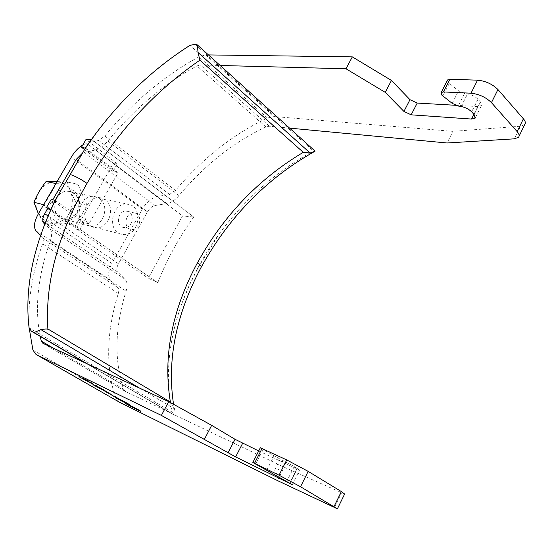 <?xml version="1.0" encoding="UTF-8"?>
<svg xmlns="http://www.w3.org/2000/svg" width="553" height="553" viewBox="0 0 553 553"><rect width="100%" height="100%" fill="white"/><g stroke="black" fill="none" stroke-linecap="round" stroke-linejoin="round"><path stroke-width="0.41" stroke-dasharray="2.77 2.07" d="M43.652 204.7L44.15 204.824L56.441 183.672L55.936 183.568M44.15 204.824L53.745 226.108L75.153 226.059L64.694 223.253L43.48 223.26L38.378 213.762L111.9 263.449L142.321 209.131C146.58 202.073 151.57 197.856 157.294 196.481L169.515 194.428L175.488 190.453C202.495 158.428 233.124 134.282 267.369 118.017L274.177 116.552L452.914 131.358L447.073 142.985M57.083 181.598L67.362 182.027C69.201 188.76 72.222 195.686 76.438 202.82C71.33 209.29 67.418 216.099 64.694 223.253M59.406 182.137C48.712 179.207 36.657 189.34 36.007 202.094C35.109 214.834 45.837 225.147 56.828 222.52C75.83 219.299 78.063 185.939 59.406 182.137M53.745 226.108L43.48 223.26M75.153 226.059L87.035 205.294L76.438 202.82M56.441 183.672L77.918 184.197L67.362 182.027M87.035 205.294L77.918 184.197M126.43 204.133C111.526 203.11 106.86 231.292 121.411 234.237L124.252 234.59C139.321 235.225 143.455 206.898 128.621 204.382L126.43 204.133M124.75 227.629L123.291 227.449C115.377 225.907 117.837 210.624 125.925 211.128L127.197 211.281C135.195 212.698 132.886 228.016 124.75 227.629M133.487 212.864C125.351 212.366 122.863 227.808 130.819 229.35L132.285 229.53C140.462 229.917 142.798 214.433 134.759 213.016L133.487 212.864M102.174 388.918L96.768 385.89L103.217 389.367L102.174 388.918L101.918 389.388M102.899 389.271L102.644 389.747M101.24 388.434L100.985 388.904M100.549 388.068L100.293 388.538M99.533 387.515L99.277 387.985M98.469 386.92L98.213 387.39M97.646 386.45L97.39 386.92M97.065 386.091L96.81 386.568M97.072 385.98L96.865 386.36M97.798 386.34L97.577 386.734M98.731 386.824L98.51 387.231M99.429 387.19L99.201 387.598M100.452 387.75L100.231 388.158M101.524 388.344L101.296 388.752M102.346 388.814L102.125 389.215M102.927 389.174L102.72 389.547M103.217 389.367L103.024 389.727M103.183 389.381L102.92 389.851M96.263 385.441L100.812 388.275L94.086 384.791L105.222 390.494L96.263 385.441L96.001 385.918M95.296 384.971L95.04 385.448M94.909 384.812L94.646 385.282M94.757 384.764L94.494 385.234M94.77 384.812L94.535 385.247M94.909 384.923L94.694 385.303M97.266 386.333L97.058 386.72M98.206 386.865L97.992 387.266M99.388 387.515L99.167 387.923M100.812 388.275L100.584 388.69M98.8 387.266L98.545 387.736M97.874 386.782L97.618 387.252M97.19 386.423L96.927 386.886M96.174 385.87L95.918 386.34M95.282 385.372L95.019 385.842M93.713 384.453L93.457 384.923M93.416 384.252L93.187 384.66M93.443 384.238L93.201 384.667M93.872 384.432L93.616 384.902M92.227 383.485L91.964 383.955M91.985 383.367L91.722 383.837M91.556 383.174L91.293 383.644M91.404 383.125L91.148 383.595M91.425 383.181L91.19 383.609M91.563 383.291L91.356 383.671M94.86 385.227L94.646 385.628M95.918 385.814L95.697 386.215M96.644 386.215L96.422 386.616M97.494 386.671L97.273 387.072M98.462 387.183L98.247 387.577M99.27 387.605L99.056 387.992M100.19 388.088L99.989 388.462M105.063 390.446L104.849 390.833M105.222 390.494L104.966 390.964M105.222 390.453L104.959 390.923M105.091 390.342L104.835 390.819M104.268 389.83L104.005 390.3M103.563 389.416L103.307 389.886M102.74 388.939L102.478 389.416M101.793 388.406L101.531 388.877M100.722 387.805L100.459 388.282M99.982 387.404L99.72 387.881M99.118 386.941L98.863 387.418M98.137 386.416L97.874 386.893M97.321 385.987L97.058 386.464M344.63 494.016L284.221 467.216L125.441 391.455L42.885 343.289M258.7 450.958L299.546 470.064L294.189 466.532L274.039 455.845L260.325 447.778M277.502 480.592L284.221 467.216M118.923 401.934L115.397 397.427C105.554 366.162 106.522 331.51 118.301 293.47C119.068 290.795 118.888 288.818 117.754 287.546L110.565 280.184C107.635 276.403 108.077 270.825 111.9 263.449M289.578 128.123L269.339 126.215L265.91 126.934C233.511 142.239 204.541 165.126 178.992 195.575C175.038 200.151 171.008 202.827 166.895 203.615L155.006 205.509C152.123 206.179 149.607 208.294 147.457 211.861L118.466 263.774C116.552 267.493 116.337 270.286 117.837 272.152L124.923 279.196C127.245 281.733 127.632 285.707 126.077 291.134C114.906 327.148 114.042 359.816 123.485 389.132L125.22 391.344M208.46 54.92L205.688 54.885L198.921 56.835C164.4 75.609 133.01 102.022 104.766 136.052L98.711 140.448L86.71 143.303L82.832 144.934M40.611 235.82L42.457 237.831C43.473 239.062 43.521 241.06 42.602 243.818C31.915 273.977 27.484 302.311 29.323 328.828M82.521 153.063L95.579 149.891C99.63 148.833 103.722 145.868 107.856 140.994C134.6 108.623 164.303 83.6 196.965 65.925L200.373 64.964L220.163 65.482M47.765 208.433L52.763 199.82M40.155 336.355C34.48 307.8 37.86 276.016 50.295 240.997C52.162 235.398 52.051 231.382 49.957 228.942L45 223.737M99.374 198.568C111.353 206.269 101.655 230.152 88.224 225.866L84.727 224.248C72.699 216.894 81.913 192.935 95.261 196.723L99.374 198.568M90.402 225.735L93.906 227.359C107.4 231.672 117.16 207.589 105.132 199.833L101.005 197.981C87.602 194.172 78.326 218.331 90.402 225.735M524.735 124.577L520.553 126.215L452.914 131.358M455.617 105.291L477.778 106.577L481.373 105.623L480.439 101.966L477.979 99.222C475.283 96.519 471.799 94.75 467.52 93.913L464.548 93.45L458.561 90.816L448.296 82.542L447.377 80.344M92.766 383.505L88.729 380.872L79.183 376.227L92.766 383.505L92.551 383.893M81.021 377.284L80.828 377.63M94.086 384.148L93.83 384.625M88.404 380.879L88.21 381.231M90.581 381.936L90.312 382.42M88.729 380.872L88.459 381.356M86.558 379.814L86.296 380.291M84.872 378.846L84.609 379.323M83.669 378.266L83.406 378.743M85.356 379.234L85.134 379.628M79.183 376.227L78.92 376.697M87.201 380.298L83.15 378.321L87.201 380.298L87.008 380.644M91.051 382.51L90.83 382.904M83.15 378.321L82.957 378.667M124.453 402.425L125.109 402.259L129.54 404.589L129.374 404.907M129.54 404.589L130.093 404.831L129.879 405.231M130.093 404.831L129.99 405.328M130.238 404.865L129.817 405.183M130.066 404.72L129.492 404.354L129.243 404.824M129.492 404.354L128.469 403.745L128.22 404.215M128.469 403.745L127.522 403.199L127.266 403.662M127.522 403.199L126.001 402.342L125.745 402.812M126.001 402.342L124.674 401.609L124.418 402.079M124.674 401.609L123.257 400.849L123.001 401.319M123.257 400.849L122.165 400.268L121.909 400.738M122.165 400.268L120.983 399.667L120.727 400.13M120.983 399.667L120.367 399.363L120.119 399.826M120.367 399.363L119.828 399.128L119.579 399.591M119.828 399.128L119.483 399.598M119.731 399.128L119.842 399.708M120.042 399.349L119.483 399.045L119.227 399.508M119.483 399.045L118.114 398.319L117.858 398.782M118.114 398.319L117.347 397.932L117.098 398.395M117.347 397.932L116.863 397.69L116.607 398.153M116.863 397.69L116.413 397.483L116.165 397.946M116.413 397.483L116.075 397.953M116.324 397.496L116.268 398.001M116.476 397.621L116.897 398.298M117.063 397.987L117.589 398.644M117.734 398.381L118.681 398.927L118.473 399.307M118.681 398.927L119.586 399.439L119.372 399.833M119.586 399.439L120.893 400.165L120.678 400.559M120.893 400.165L122.013 400.766L121.798 401.153M122.013 400.766L123.229 401.741M123.367 401.485L123.976 402.162M124.619 402.114L124.135 401.872M125.075 402.321L124.854 402.722M125.178 402.321L124.923 402.784M125.109 402.259L124.888 402.66M126.381 402.957L126.174 403.344M127.75 403.683L127.556 404.036M122.407 400.752L118.356 398.609L122.407 400.752L122.192 401.139M126.948 402.985L121.95 400.31L126.948 402.985L126.741 403.372M122.918 401.049L122.704 401.437M123.146 401.202L122.946 401.575M123.098 401.208L122.842 401.672M122.89 401.119L122.635 401.582M122.4 400.877L122.151 401.34M121.881 400.607L121.625 401.07M121.197 400.248L120.948 400.711M120.485 399.854L120.236 400.317M119.731 399.432L119.483 399.895M119.095 399.072L118.847 399.529M118.591 398.768L118.335 399.225M118.404 398.609L118.204 398.969M118.605 398.699L118.404 399.072M119.095 398.934L118.881 399.328M119.614 399.204L119.4 399.605M127.619 403.379L127.418 403.752M127.881 403.559L127.695 403.911M127.861 403.593L127.612 404.056M127.529 403.441L127.273 403.904M127.038 403.199L126.782 403.662M126.388 402.867L126.132 403.331M125.42 402.349L125.172 402.812M124.418 401.803L124.169 402.266M123.506 401.291L123.257 401.755M122.877 400.925L122.621 401.388M122.206 400.531L121.95 400.994M121.937 400.344L121.681 400.807M121.95 400.31L121.757 400.662M122.282 400.462L122.082 400.828M122.773 400.704L122.566 401.084M123.423 401.036L123.208 401.43M124.39 401.554L124.176 401.948M125.4 402.1L125.185 402.501M126.319 402.619L126.105 403.013M131.794 406.469L138.119 409.662L132.513 406.386L140.662 410.844L125.427 402.805L131.794 406.469L131.593 406.849M125.427 402.805L125.178 403.268M138.119 409.662L137.87 410.126M136.57 408.771L136.321 409.234M135.886 408.411L135.644 408.874M134.897 407.872L134.649 408.335M133.722 407.215L133.473 407.672M132.941 406.766L132.692 407.229M132.409 406.441L132.16 406.897M132.513 406.386L132.312 406.759M133.501 406.877L133.287 407.271M134.434 407.361L134.22 407.761M135.119 407.727L134.904 408.128M136.114 408.266L135.9 408.667M137.144 408.84L136.93 409.241M137.925 409.289L137.718 409.676M138.457 409.614L138.257 409.987M138.706 409.787L138.52 410.132M138.644 409.787L138.395 410.243M138.333 409.655L138.084 410.119M140.441 410.796L140.248 411.169M140.635 410.865L140.4 411.294M140.662 410.844L140.414 411.308M140.573 410.761L140.324 411.225M140.358 410.616L140.109 411.079M139.826 410.291L139.577 410.755M139.169 409.904L138.921 410.367M138.388 409.455L138.139 409.918M137.483 408.944L137.234 409.407M136.453 408.37L136.204 408.833M135.734 407.976L135.485 408.439M134.891 407.52L134.642 407.99M133.923 407.008L133.674 407.471M133.114 406.579L132.865 407.043M132.056 406.033L131.808 406.496M131.068 405.549L130.819 406.013M130.646 405.363L130.397 405.826M130.467 405.301L130.218 405.764M130.446 405.328L130.197 405.791M130.646 405.508L130.46 405.854M132.616 406.669L132.409 407.049M133.791 407.326L133.57 407.734M134.939 407.955L134.711 408.37M131.773 406.358L131.531 406.814M126.644 403.407L126.395 403.863M105.658 391.012L117.568 397.773L105.658 391.012L105.402 391.483M106.75 391.552L106.494 392.022M116.469 397.234L116.254 397.628M117.568 397.773L117.312 398.236M220.232 232.523L198.499 266.968L189.534 284.968L181.937 303.341C191.075 278.325 203.836 254.719 220.225 232.516C245.408 198.817 275.325 172.294 309.991 152.946L315.099 151.156M193.764 217.011C178.806 237.769 166.812 259.647 157.785 282.659L148.259 278.207L182.552 215.933L193.764 217.011L91.501 139.391L95.469 134.02M171.188 402.992L174.437 408.778L174.942 410.92L175.08 415.441L174.022 415.006L172.391 412.241C164.918 378.024 168.098 341.726 181.93 303.348M157.785 282.659L50.917 209.442L48.332 215.463M113.192 163.716L117.243 163.868L112.923 171.444L117.748 172.301L117.796 173.207L88.943 223.868L83.766 222.527L79.335 230.29L75.982 228.811L113.192 163.716L182.552 215.933M75.982 228.811L148.259 278.207M117.243 163.868L86.074 139.356M193.709 217.011L91.501 139.391M91.342 139.391L85.197 148.266M84.747 149.179L85.031 148.688L117.796 173.207M50.793 209.387L55.881 198.99M50.869 209.421L157.743 282.631M175.08 415.441L87.595 364.026M79.335 230.29L50.523 210.34M83.766 222.527L51.187 199.446M55.072 200.373L88.943 223.868M84.519 149.58L112.923 171.444M66.927 188.919C85.107 188.614 82.86 221.919 64.846 221.152C46.438 221.995 48.574 187.723 66.927 188.919M67.846 191.262L69.948 191.511C84.146 193.944 80.441 220.053 66.028 219.32L63.312 218.967C49.397 216.119 53.613 190.211 67.846 191.262M334.371 507.557L341.547 492.861M43.093 343.392L125.441 391.455M267.369 118.017L198.921 56.835M175.488 190.453L104.766 136.052M169.515 194.428L98.711 140.448M157.294 196.481L86.71 143.303M142.321 209.131L71.372 157.017M118.301 293.47L42.602 243.818M32.904 350.035L115.397 397.427M42.457 237.831L117.754 287.546M35.98 230.795L110.565 280.184M78.097 160.854L147.457 211.861M118.466 263.774L48.104 216.009M83.911 152.559L155.006 205.509M95.579 149.891L166.895 203.615M178.992 195.575L107.856 140.994M265.91 126.934L196.965 65.925M269.339 126.215L200.373 64.964M205.688 54.885L274.177 116.552M514.394 138.831L520.553 126.215M449.271 83.441L442.863 96.028M452.216 103.376L458.561 90.816M464.548 93.45L458.209 106.031M461.174 106.522L467.52 93.913M477.979 99.222L471.654 111.851M474.142 114.575L480.439 101.966M477.778 106.577L473.914 114.319M117.837 272.152L45.166 223.308M124.923 279.196L49.957 228.942M50.295 240.997L126.077 291.134M123.485 389.132L53.475 348.21M296.747 468.93L289.731 482.983M290.028 483.156L297.376 468.46M294.189 466.532L286.82 481.269M275.65 475.214L283.046 460.511M280.267 459.156L272.878 473.817M266.643 470.479L274.039 455.845M263.138 449.589L255.673 464.278M309.991 152.946L189.983 45.346M172.391 412.241L29.074 327.832M195.015 44.309L313.917 151.46M198.499 266.968L201.237 267.14M174.188 415.089L86.102 363.335M139.598 388.13L174.437 408.778M85.183 147.914L117.748 172.301M121.411 234.237L63.312 218.967L65.904 219.306C77.745 219.963 86.144 197.151 69.948 191.511L128.621 204.382M123.291 227.449L130.819 229.35M127.197 211.281L134.759 213.016M93.906 227.359L88.224 225.866M101.005 197.981L95.261 196.723M518.541 137.282L519.08 136.169M475.428 117.533L481.373 105.623M292.288 484.615L299.546 470.064M314.443 151.577L313.475 152.096M174.942 410.92L173.559 404.305M85.971 363.273L174.029 415.006M85.127 147.831L117.844 172.342"/><path stroke-width="0.83" d="M43.652 204.7L33.94 202.28C36.816 195.05 40.867 188.117 46.086 181.481L57.083 181.598M55.936 183.568L46.086 181.481M82.832 144.934C78.402 147.637 74.579 151.667 71.372 157.017L38.378 213.769L33.94 202.28M101.918 389.388L96.512 386.36L101.918 389.388M95.04 385.448L104.524 390.805L93.83 385.261L100.549 388.745L95.04 385.448M29.323 328.828L32.904 350.035L36.042 354.473L119.241 402.1L277.502 480.592L337.406 508.836L300.528 486.744L279.044 475.2L252.839 462.474L292.261 484.677L235.64 456.93L161.386 415.407L168.72 401.63L211.675 425.354L204.499 439.123M36.042 354.473L161.386 415.407M92.503 383.976L78.92 376.697L92.551 383.893M129.291 405.052L116.075 397.953L129.374 404.907M131.545 406.925L125.178 403.268L134.69 408.411L131.808 406.496L140.414 411.308L131.593 406.849M105.402 391.483L117.312 398.236L105.402 391.483M337.461 508.725L344.63 494.016L341.36 491.555L308.166 471.377L286.717 459.923L260.325 447.778M258.7 450.958L235.046 439.31L211.675 425.354M168.72 401.63L42.885 343.289L41.337 341.111L40.155 336.355M289.578 128.123L447.073 142.985L514.394 138.831L518.541 137.282C519.647 135.865 519.184 133.971 517.152 131.607L491.451 102.637C485.9 97.238 479.085 94.093 471.004 93.201L443.409 91.929L441.163 92.558L441.888 95.144L452.216 103.376L458.209 106.031L461.174 106.522C465.446 107.4 468.937 109.176 471.654 111.851L474.142 114.575L475.117 118.162L471.543 119.054L411.183 114.83L403.932 111.429L385.254 92.365L345.984 68.779L352.323 56.876L208.46 54.92M38.378 213.769C34.189 221.463 33.394 227.138 35.98 230.795L40.611 235.82M220.163 65.482L345.984 68.779M52.763 199.82L76.183 159.444L82.521 153.063M45 223.737L43.556 222.223C42.222 220.419 42.609 217.578 44.71 213.7L47.765 208.433M352.323 56.876L391.462 80.455L385.254 92.365M447.377 80.344L449.865 79.245L477.55 80.171C485.652 80.98 492.453 84.104 497.956 89.545L523.408 118.798C525.419 121.183 525.862 123.112 524.735 124.577L519.08 136.169M391.462 80.455L409.98 99.685L417.218 103.065L455.617 105.291M90.83 382.904L82.888 378.791L90.789 382.98M122.704 401.437L118.107 399.072L122.662 401.513M127.418 403.752L121.695 400.78L127.37 403.849M197.386 44.931L315.099 151.156L310.143 153.029L303.265 152.331L199.903 60.153L198.029 52.5L197.386 44.931L195.015 44.309L189.983 45.346C154.301 68.04 122.801 97.598 95.469 134.02M48.332 215.463C31.39 255.403 24.968 292.855 29.074 327.832L31.41 331.219L34.016 332.54L40.908 329.636C44.537 328.973 46.867 328.841 47.883 329.235L47.862 328.966C44.993 282.521 58.037 233.988 87.001 183.389C81.187 179.324 75.616 176.359 70.286 174.492L84.747 149.179M84.72 149.227L95.69 133.722L91.501 139.391L86.074 139.356L81.491 147.243L84.519 149.58M91.376 139.391L85.197 148.266M171.188 402.992L170.386 402.017L47.862 328.966M50.523 210.34L46.487 207.548L50.917 209.449L48.256 215.629L55.881 198.99L70.286 174.492M87.595 364.026L34.016 332.54M55.881 198.983L55.072 200.373L51.187 199.446L46.487 207.548M81.491 147.243L85.217 148.169M85.024 148.695L84.72 149.22M50.917 209.442L55.01 200.352M119.241 402.1L36.339 354.625M341.36 491.555L334.053 506.52M300.528 486.744L308.166 471.377M76.183 159.444L78.097 160.854M48.104 216.009L44.71 213.7M523.408 118.798L517.152 131.607M491.451 102.637L497.956 89.545M477.55 80.171L471.004 93.201M443.409 91.929L449.865 79.245M473.914 114.319L471.543 119.054M411.183 114.83L417.218 103.065M409.98 99.685L403.932 111.429M45.166 223.308L43.556 222.223M53.475 348.21L41.337 341.111M235.046 439.31L228.071 452.852M235.64 456.93L242.608 443.354M289.731 482.983L289.495 483.453M254.546 463.22L262.081 448.407M286.717 459.923L279.044 475.2M199.903 60.159C153.976 91.798 116.344 132.879 87.008 183.389M303.258 152.331C258.631 178.972 223.35 215.815 197.414 262.862C171.907 310.198 162.886 356.547 170.359 401.893M201.244 267.14L201.237 267.14C201.776 266.567 200.504 265.136 197.421 262.862M86.102 363.335L31.756 331.406M310.143 153.029L198.029 52.5M40.908 329.636L139.598 388.13M441.163 92.558L447.598 79.915M475.117 118.162L475.428 117.533M252.839 462.474L260.352 447.716M313.475 152.096C266.173 178.985 228.804 217.253 201.361 266.912M173.559 404.305C166.806 360.058 176.034 314.339 201.237 267.14M31.473 331.254L85.971 363.273"/></g></svg>
